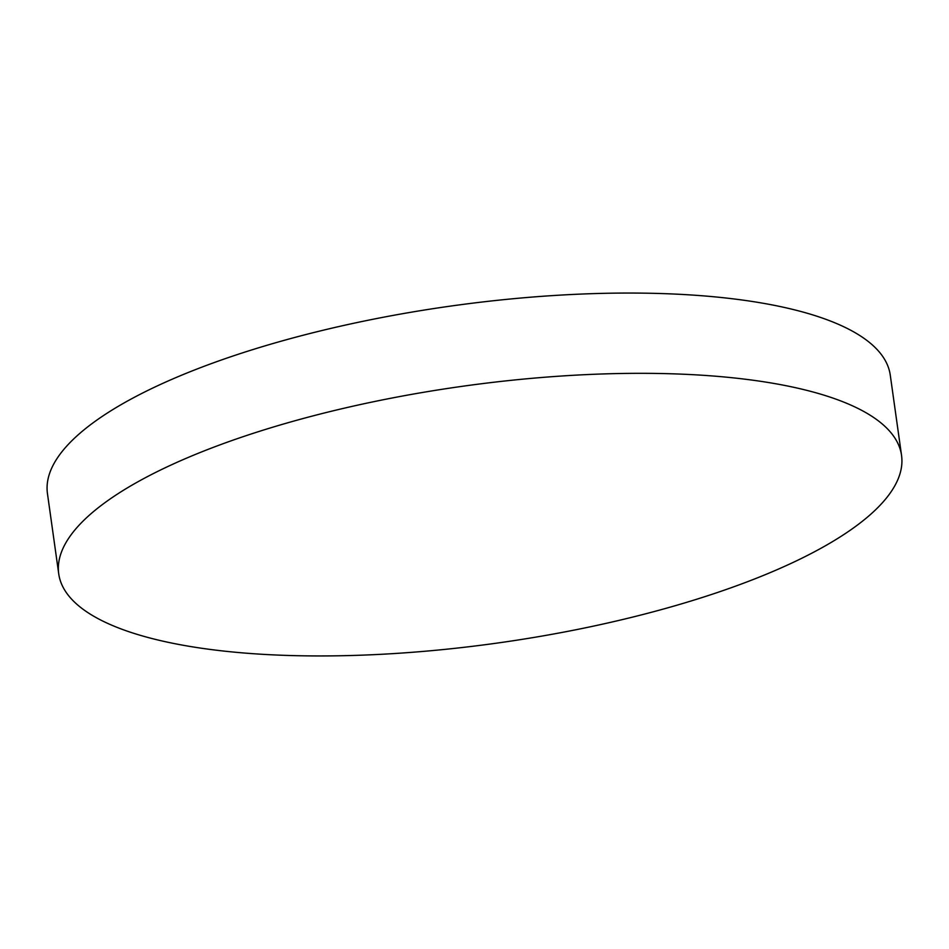 <?xml version="1.0" encoding="UTF-8"?>
<svg xmlns="http://www.w3.org/2000/svg" width="949" height="949" viewBox="0 0 949 949"><rect width="100%" height="100%" fill="white"/><g stroke="black" fill="none" stroke-linecap="round" stroke-linejoin="round"><path stroke-width="1.42" d="M857.421 408.165A425.555 129.562 172 0 0 374.487 401.534A425.555 129.562 172 0 0 58.731 573.86A425.555 129.562 172 0 0 102.872 621.109A425.555 129.562 172 0 0 585.794 627.74A425.555 129.562 172 0 0 901.55 455.413A425.555 129.562 172 0 0 857.421 408.165M901.55 455.413L890.269 375.14A425.555 129.562 172 0 0 846.128 327.891A425.555 129.562 172 0 0 363.206 321.26A425.555 129.562 172 0 0 47.45 493.587L58.731 573.86"/></g></svg>
